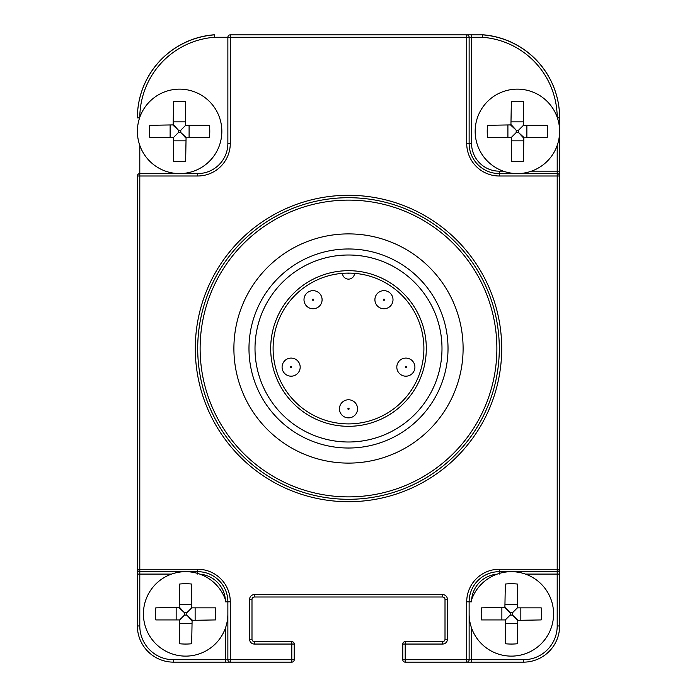 <?xml version="1.0" encoding="UTF-8"?>
<svg xmlns="http://www.w3.org/2000/svg" width="697" height="697" viewBox="0 0 697 697"><rect width="100%" height="100%" fill="white"/><g stroke="black" fill="none" stroke-linecap="round" stroke-linejoin="round"><path stroke-width="1.05" d="M139.801 145.429L139.801 175.993L137.387 175.993L137.387 569.257L139.801 569.257L139.801 571.671L197.704 571.671A30.163 30.163 0 0 1 227.867 601.833L227.867 659.737L230.28 659.737L230.28 662.15L291.799 662.15L291.799 659.737L294.212 659.737L294.212 644.054L291.799 644.054L291.799 641.641L254.405 641.641A2.413 2.413 0 0 1 251.992 639.227L251.992 599.42A2.413 2.413 0 0 1 254.405 597.007L442.595 597.007A2.413 2.413 0 0 1 445.008 599.42L445.008 639.227A2.413 2.413 0 0 1 442.595 641.641L405.201 641.641L405.201 659.737L466.72 659.737L466.72 601.833A32.567 32.567 0 0 1 499.296 569.257L557.199 569.257L557.199 175.993L499.296 175.993A32.567 32.567 0 0 1 466.72 143.425L466.72 37.263L230.28 37.263L230.28 143.425A32.567 32.567 0 0 1 197.704 175.993L139.801 175.993L139.801 569.257L197.704 569.257A32.567 32.567 0 0 1 230.28 601.833L230.28 659.737L291.799 659.737L291.799 644.054L254.405 644.054A4.827 4.827 0 0 1 249.578 639.227L249.578 599.42A4.827 4.827 0 0 1 254.405 594.593L442.595 594.593A4.827 4.827 0 0 1 447.422 599.42L447.422 639.227A4.827 4.827 0 0 1 442.595 644.054L402.788 644.054L402.788 659.737A2.413 2.413 0 0 0 405.201 662.15L466.72 662.15A2.413 2.413 0 0 0 469.133 659.737L469.133 601.833A30.163 30.163 0 0 1 499.296 571.671L557.199 571.671A2.413 2.413 0 0 0 559.613 569.257L559.613 175.993A2.413 2.413 0 0 0 557.199 173.579L499.296 173.579A30.163 30.163 0 0 1 469.133 143.425L469.133 37.263A2.413 2.413 0 0 0 466.72 34.85L230.28 34.85A2.413 2.413 0 0 0 227.867 37.263L227.867 143.425A30.163 30.163 0 0 1 197.704 173.579L139.801 173.579A2.413 2.413 0 0 0 137.387 175.993L137.475 175.365M405.201 641.641A2.413 2.413 0 0 0 402.788 644.054A2.413 2.413 0 0 1 405.201 641.641M499.296 348.5A150.796 150.796 0 0 0 348.5 197.704A150.796 150.796 0 0 0 197.704 348.5A150.796 150.796 0 0 0 348.5 499.296A150.796 150.796 0 0 0 499.296 348.5A150.796 150.796 0 0 0 348.5 197.704A150.796 150.796 0 0 0 197.704 348.5M463.104 348.5A114.604 114.604 0 0 0 348.5 233.896A114.604 114.604 0 0 0 233.896 348.5A114.604 114.604 0 0 0 348.5 463.104A114.604 114.604 0 0 0 463.104 348.5A114.604 114.604 0 0 0 348.5 233.896A114.604 114.604 0 0 0 233.896 348.5A114.604 114.604 0 0 0 348.5 463.104A114.604 114.604 0 0 0 463.104 348.5M139.801 117.288A80.826 80.826 0 0 1 214.72 37.263L214.571 34.85A1.202 1.202 0 0 1 214.659 34.85L214.711 37.263L230.28 37.263L230.28 34.85L229.644 34.937M213.901 34.902A2.413 2.413 0 0 0 213.177 34.859A83.239 83.239 0 0 0 137.387 117.767L137.387 117.871A83.239 83.239 0 0 1 214.571 34.85M138.206 174.18L138.895 173.762M225.453 627.962L225.453 659.737L227.867 659.737A2.413 2.413 0 0 0 230.28 662.15L173.579 662.15A36.192 36.192 0 0 1 137.387 625.958L137.387 569.257A2.413 2.413 0 0 0 139.801 571.671L139.801 574.084L171.575 574.084M225.453 662.15L230.28 662.15L225.453 662.15L225.453 659.737L173.579 659.737A33.778 33.778 0 0 1 139.801 625.958L139.801 574.084L137.387 574.084M291.799 662.15A2.413 2.413 0 0 0 294.212 659.737A2.413 2.413 0 0 1 291.799 662.15M294.212 644.054A2.413 2.413 0 0 0 291.799 641.641M137.387 569.257A2.413 2.413 0 0 0 139.801 571.671A2.413 2.413 0 0 1 137.387 569.257M228.468 35.669L228.041 36.349M503.321 171.166L499.296 171.166A27.749 27.749 0 0 1 471.547 143.425L471.547 37.263L466.72 37.263L466.72 34.85L482.341 34.85L230.28 34.85M469.133 37.263A2.413 2.413 0 0 0 466.72 34.85A2.413 2.413 0 0 1 469.133 37.263M471.547 34.85L471.547 37.263L482.289 37.263L482.341 34.85A1.202 1.202 0 0 1 482.429 34.85L482.289 37.263A80.826 80.826 0 0 1 557.199 117.288M483.099 34.902A2.413 2.413 0 0 1 483.823 34.859A83.239 83.239 0 0 1 559.613 117.767L559.613 117.871A83.239 83.239 0 0 0 482.429 34.85L482.341 34.85A1.202 1.202 0 0 1 482.429 34.85A83.239 83.239 0 0 1 559.613 117.871L559.613 175.993L557.199 175.993L557.199 171.166L531.454 171.166M525.425 574.084L557.199 574.084L557.199 569.257L559.613 569.257L559.613 625.958A36.192 36.192 0 0 1 523.421 662.15L466.72 662.15L466.72 659.737L471.547 659.737L471.547 627.962M405.201 659.737L405.201 662.15A2.413 2.413 0 0 1 402.788 659.737L405.201 659.737M469.133 613.9A42.221 42.221 0 0 0 511.354 656.121A42.221 42.221 0 0 0 553.575 613.9A42.221 42.221 0 0 0 470.893 601.833M505.325 643.749L505.325 619.929L510.178 615.076L512.53 615.076L512.53 612.715L517.392 607.862L517.392 584.042A42.395 30.163 180 0 0 505.325 584.042L504.889 607.862L510.178 612.715L512.53 612.715L517.392 607.862L541.212 607.862A42.395 30.163 90 0 1 541.517 613.9A42.395 30.163 90 0 1 541.212 619.929L517.392 620.356L512.53 615.076L517.819 619.929L517.392 643.749A42.395 30.163 0 0 1 505.325 643.749M481.505 619.929L505.325 619.929L510.178 615.076L510.178 612.715L505.325 607.436L481.505 607.862A42.395 30.163 -90 0 0 481.2 613.9A42.395 30.163 -90 0 0 481.505 619.929M226.107 601.833A42.221 42.221 0 0 0 143.425 613.9A42.221 42.221 0 0 0 185.646 656.121A42.221 42.221 0 0 0 227.867 613.9M179.608 643.749L179.608 619.929L184.47 615.076L186.822 615.076L186.822 612.715L191.675 607.862L191.675 584.042A42.395 30.163 180 0 0 179.608 584.042L179.181 607.862L184.47 612.715L186.822 612.715L191.675 607.862L215.495 607.862A42.395 30.163 90 0 1 215.8 613.9A42.395 30.163 90 0 1 215.495 619.929L191.675 620.356L186.822 615.076L192.111 619.929L191.675 643.749A42.395 30.163 0 0 1 179.608 643.749M155.788 619.929L179.608 619.929L184.47 615.076L184.47 612.715L179.608 607.436L155.788 607.862A42.395 30.163 -90 0 0 155.483 613.9A42.395 30.163 -90 0 0 155.788 619.929M475.162 131.358A42.221 42.221 0 0 0 517.392 173.579A42.221 42.221 0 0 0 559.613 131.358A42.221 42.221 0 0 0 517.392 89.138A42.221 42.221 0 0 0 475.162 131.358M511.354 161.207L511.354 137.387L516.207 132.535L518.568 132.535L518.568 130.182L523.421 125.329L523.421 101.509A42.395 30.163 180 0 0 511.354 101.509L510.927 125.329L516.207 130.182L518.568 130.182L523.421 125.329L547.241 125.329A42.395 30.163 90 0 1 547.546 131.358A42.395 30.163 90 0 1 547.241 137.387L523.421 137.823L518.568 132.535L523.848 137.387L523.421 161.207A42.395 30.163 0 0 1 511.354 161.207M487.534 137.387L511.354 137.387L516.207 132.535L516.207 130.182L511.354 124.894L487.534 125.329A42.395 30.163 -90 0 0 487.229 131.358A42.395 30.163 -90 0 0 487.534 137.387M137.387 131.358A42.221 42.221 0 0 0 179.608 173.579A42.221 42.221 0 0 0 221.838 131.358A42.221 42.221 0 0 0 179.608 89.138A42.221 42.221 0 0 0 137.387 131.358M173.579 161.207L173.579 137.387L178.432 132.535L180.793 132.535L180.793 130.182L185.646 125.329L185.646 101.509A42.395 30.163 180 0 0 173.579 101.509L173.152 125.329L178.432 130.182L180.793 130.182L185.646 125.329L209.466 125.329A42.395 30.163 90 0 1 209.771 131.358A42.395 30.163 90 0 1 209.466 137.387L185.646 137.823L180.793 132.535L186.073 137.387L185.646 161.207A42.395 30.163 0 0 1 173.579 161.207M149.759 137.387L173.579 137.387L178.432 132.535L178.432 130.182L173.579 124.894L149.759 125.329A42.395 30.163 -90 0 0 149.454 131.358A42.395 30.163 -90 0 0 149.759 137.387M350.495 273.128L351.828 273.18M352.943 273.233L353.806 273.294M347.899 273.102A75.398 75.398 0 0 1 349.101 273.102A0.601 0.601 0 0 1 348.5 273.703A0.601 0.601 0 0 1 347.899 273.102M343.194 273.294L344.057 273.233M345.172 273.18L346.505 273.128M273.102 348.5A75.398 75.398 0 0 1 342.471 273.346A6.029 6.029 0 0 0 348.5 279.131A6.029 6.029 0 0 0 354.529 273.346A75.398 75.398 0 0 1 423.898 348.5A75.398 75.398 0 0 0 348.5 273.102A75.398 75.398 0 0 0 273.102 348.5A75.398 75.398 0 0 0 348.5 423.898A75.398 75.398 0 0 0 423.898 348.5A75.398 75.398 0 0 0 348.5 273.102A75.398 75.398 0 0 0 273.102 348.5A75.398 75.398 0 0 0 348.5 423.898A75.398 75.398 0 0 0 423.898 348.5M339.456 408.817A9.044 9.044 0 0 0 348.5 417.869A9.044 9.044 0 0 0 357.544 408.817A9.044 9.044 0 0 0 348.5 399.773A9.044 9.044 0 0 0 339.456 408.817A9.044 9.044 0 0 0 348.5 417.869A9.044 9.044 0 0 0 357.544 408.817M396.82 367.136A9.044 9.044 0 0 0 405.863 376.188A9.044 9.044 0 0 0 414.915 367.136A9.044 9.044 0 0 0 405.863 358.092A9.044 9.044 0 0 0 396.82 367.136M282.085 367.136A9.044 9.044 0 0 0 291.137 376.188A9.044 9.044 0 0 0 300.18 367.136A9.044 9.044 0 0 0 291.137 358.092A9.044 9.044 0 0 0 282.085 367.136M303.997 299.701A9.044 9.044 0 0 0 313.049 308.754A9.044 9.044 0 0 0 322.092 299.701A9.044 9.044 0 0 0 313.049 290.658A9.044 9.044 0 0 0 303.997 299.701M374.908 299.701A9.044 9.044 0 0 0 383.951 308.754A9.044 9.044 0 0 0 393.003 299.701A9.044 9.044 0 0 0 383.951 290.658A9.044 9.044 0 0 0 374.908 299.701M255.006 348.5A93.494 93.494 0 0 1 348.5 255.006A93.494 93.494 0 0 1 441.994 348.5A93.494 93.494 0 0 1 348.5 441.994A93.494 93.494 0 0 1 255.006 348.5M248.977 348.5A99.523 99.523 0 0 1 348.5 248.977A99.523 99.523 0 0 1 448.023 348.5A99.523 99.523 0 0 1 348.5 448.023A99.523 99.523 0 0 1 248.977 348.5M442.595 594.593L442.595 597.007L254.405 597.007L254.405 594.593M442.595 644.054L442.595 641.641M195.291 348.5A153.209 153.209 0 0 0 348.5 501.709A153.209 153.209 0 0 0 501.709 348.5A153.209 153.209 0 0 0 348.5 195.291A153.209 153.209 0 0 0 195.291 348.5M496.883 348.5A148.383 148.383 0 0 0 348.5 200.117A148.383 148.383 0 0 0 200.117 348.5A148.383 148.383 0 0 0 348.5 496.883A148.383 148.383 0 0 0 496.883 348.5M557.199 145.429L557.199 171.166L559.613 171.166M559.613 574.084L557.199 574.084L557.199 625.958A33.778 33.778 0 0 1 523.421 659.737L471.547 659.737L471.547 662.15M471.642 599.568A27.749 27.749 0 0 1 497.031 574.18M199.969 574.18A27.749 27.749 0 0 1 225.358 599.568M137.387 117.871L139.6 117.871M197.704 569.257L197.704 574.084M230.28 601.833L225.453 601.833M254.405 644.054L254.405 641.641M249.578 639.227L251.992 639.227M249.578 599.42L251.992 599.42M447.422 599.42L445.008 599.42M447.422 639.227L445.008 639.227M173.579 659.737L173.579 662.15A36.192 36.192 0 0 1 137.387 625.958L139.801 625.958M197.704 175.993L197.704 173.579M230.28 143.425L227.867 143.425M559.613 117.871L557.4 117.871M499.296 175.993L499.296 171.166M466.72 143.425L471.547 143.425M559.613 625.958L557.199 625.958M523.421 662.15L523.421 659.737M466.72 601.833L471.547 601.833M499.296 569.257L499.296 574.084M505.325 623.379L517.392 623.379M505.325 604.412L517.392 604.412M520.842 619.929L520.842 607.862M501.875 619.929L501.875 607.862M179.608 623.379L191.675 623.379M179.608 604.412L191.675 604.412M195.125 619.929L195.125 607.862M176.158 619.929L176.158 607.862M511.354 140.846L523.421 140.846M511.354 121.87L523.421 121.87M526.871 137.387L526.871 125.329M507.904 137.387L507.904 125.329M173.579 140.846L185.646 140.846M173.579 121.87L185.646 121.87M189.096 137.387L189.096 125.329M170.129 137.387L170.129 125.329M342.471 273.346A6.029 6.029 0 0 0 348.5 279.131A6.029 6.029 0 0 0 354.529 273.346M347.899 408.817A0.601 0.601 0 0 0 348.5 409.418A0.601 0.601 0 0 0 349.101 408.817A0.601 0.601 0 0 0 348.5 408.215A0.601 0.601 0 0 0 347.899 408.817M405.262 367.136A0.601 0.601 0 0 0 405.863 367.746A0.601 0.601 0 0 0 406.464 367.136A0.601 0.601 0 0 0 405.863 366.535A0.601 0.601 0 0 0 405.262 367.136M290.536 367.136A0.601 0.601 0 0 0 291.137 367.746A0.601 0.601 0 0 0 291.738 367.136A0.601 0.601 0 0 0 291.137 366.535A0.601 0.601 0 0 0 290.536 367.136M312.439 299.701A0.601 0.601 0 0 0 313.049 300.302A0.601 0.601 0 0 0 313.65 299.701A0.601 0.601 0 0 0 313.049 299.1A0.601 0.601 0 0 0 312.439 299.701M383.35 299.701A0.601 0.601 0 0 0 383.951 300.302A0.601 0.601 0 0 0 384.561 299.701A0.601 0.601 0 0 0 383.951 299.1A0.601 0.601 0 0 0 383.35 299.701M270.689 348.5A77.811 77.811 0 0 0 348.5 426.311A77.811 77.811 0 0 0 426.311 348.5A77.811 77.811 0 0 0 348.5 270.689A77.811 77.811 0 0 0 270.689 348.5"/></g></svg>
